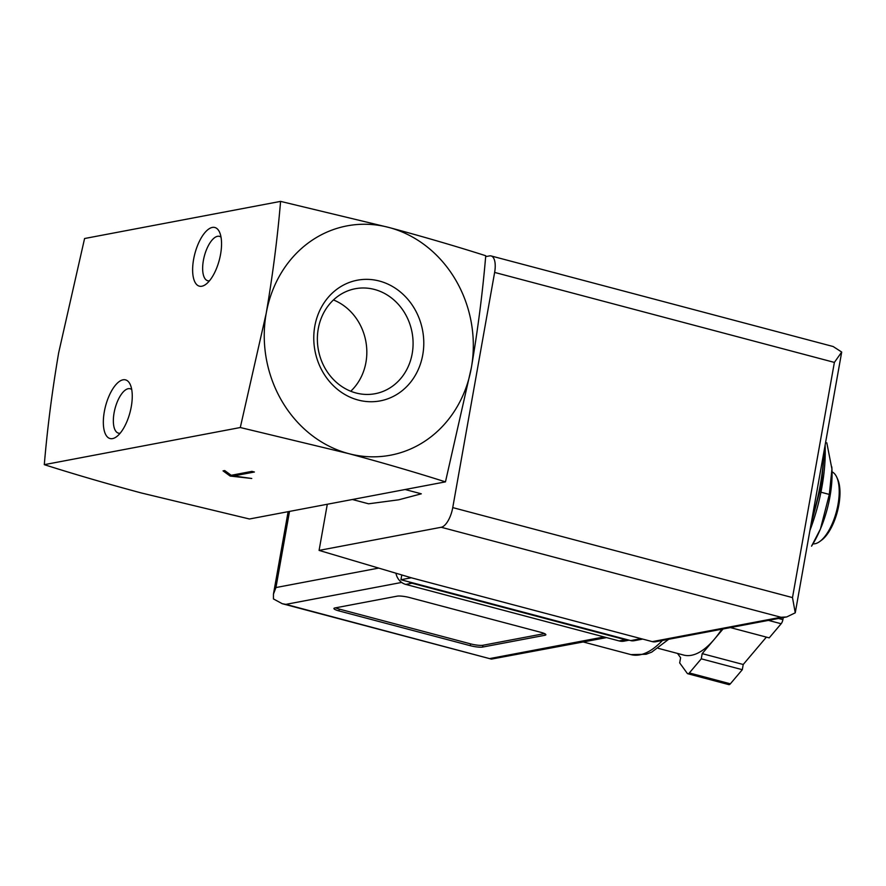 <?xml version="1.0" encoding="UTF-8"?>
<svg xmlns="http://www.w3.org/2000/svg" width="886" height="886" viewBox="0 0 886 886"><rect width="100%" height="100%" fill="white"/><g stroke="black" fill="none" stroke-linecap="round" stroke-linejoin="round"><path stroke-width="1.33" d="M240.294 427.528L348.641 453.61A116.708 104.072 -100.7 0 1 266.199 313.367L240.294 427.528L44.3 464.663C47.357 428.303 52.152 390.981 58.686 352.683L84.58 238.522L280.585 201.388C277.517 237.747 272.722 275.07 266.199 313.367A116.708 104.072 -100.7 0 1 388.921 227.469A116.708 104.072 -100.7 0 1 471.363 367.712A116.708 104.072 -100.7 0 1 348.641 453.61C383.117 462.88 415.39 472.304 445.459 481.873L249.464 518.997L141.118 492.915C106.641 483.645 74.369 474.231 44.3 464.663M254.415 472.016L251.945 471.363L231.202 475.295L224.712 470.566L223.05 470.876L230.15 476.059L251.768 478.484L233.66 475.948L254.415 472.016M352.384 499.505L368.609 503.802L398.711 499.804L421.326 493.812L405.09 489.515M333.457 299.955A53.426 47.645 -100.7 0 1 365.785 341.11A53.426 47.645 -100.7 0 1 350.745 391.235M374.446 289.445A53.426 47.645 -100.7 0 1 413.086 343.037A53.426 47.645 -100.7 0 1 375.166 393.705A53.426 47.645 -100.7 0 1 318.406 350.081A53.426 47.645 -100.7 0 1 355.286 288.725A53.426 47.645 -100.7 0 1 374.446 289.445M379.374 281.039A61.422 54.777 -100.7 0 1 410.229 382.674A61.422 54.777 -100.7 0 1 316.723 357.911A61.422 54.777 -100.7 0 1 379.374 281.039M445.459 481.873L471.363 367.712C477.886 329.426 482.682 292.103 485.738 255.733C455.681 246.164 423.408 236.739 388.921 227.469L280.585 201.388M104.304 411.78A30.345 12.625 -75.2 0 0 116.465 436.776A30.345 12.625 -75.2 0 0 129.998 412.455A30.345 12.625 -75.2 0 0 130.286 384.624A30.345 12.625 -75.2 0 0 116.642 383.848A30.345 12.625 -75.2 0 0 104.304 411.78M193.602 259.388A30.345 12.625 -75.2 0 0 205.774 284.384A30.345 12.625 -75.2 0 0 219.296 260.063A30.345 12.625 -75.2 0 0 219.584 232.232A30.345 12.625 -75.2 0 0 205.951 231.456A30.345 12.625 -75.2 0 0 193.602 259.388M809.915 530.492A102.698 42.738 -75.2 0 0 825.121 445.104M831.799 466.889A65.354 27.2 -75.2 0 1 831.943 469.137A65.354 27.2 -75.2 0 1 820.425 529.031A65.354 27.2 -75.2 0 1 811.543 546.164L820.425 529.031L829.318 494.421L831.943 469.059L826.804 442.812M820.945 492.206L829.318 494.421M812.971 543.86A37.345 15.538 -75.2 0 0 819.794 541.49L821.51 540.227A35.473 14.763 -75.2 0 0 837.336 511.787A35.473 14.763 -75.2 0 0 837.669 479.237L836.794 477.288A37.345 15.538 -75.2 0 0 832.043 471.85M819.794 541.49A37.345 15.538 -75.2 0 0 836.439 511.543A37.345 15.538 -75.2 0 0 836.794 477.288M230.15 476.059L230.382 474.708M233.66 475.948L233.871 474.796M221.024 237.16A22.958 9.558 -75.2 0 0 219.462 236.363A22.958 9.558 -75.2 0 0 203.381 260.484A22.958 9.558 -75.2 0 0 207.712 280.74A22.958 9.558 -75.2 0 0 209.461 280.818M131.726 389.552A22.958 9.558 -75.2 0 0 130.164 388.755A22.958 9.558 -75.2 0 0 114.084 412.876A22.958 9.558 -75.2 0 0 118.403 433.132A22.958 9.558 -75.2 0 0 120.164 433.21M401.79 574.959L400.937 579.743L630.721 640.6A9.336 8.328 79.3 0 0 634.066 640.733L642.727 639.094M792.494 597.596L834.379 362.407L841.7 352.052L795.251 612.824L792.494 597.596L452.746 507.6A18.672 7.775 104.8 0 1 441.217 527.27L319.082 550.405L411.857 577.938L652.306 641.63A9.336 8.328 79.3 0 0 655.662 641.752L785.683 617.121M841.7 352.052L833.139 346.515L491.121 255.943A18.672 7.775 104.8 0 0 489.559 255.899L485.661 256.641M452.746 507.6L494.632 272.423A18.672 7.775 104.8 0 0 491.121 255.943M319.082 550.405L327.299 504.256M795.251 612.824L786.635 616.977L780.965 617.254L652.306 641.63M400.937 579.743L411.303 577.772M658.243 648.319L683.682 655.064A93.362 38.851 -75.2 0 0 714.382 639.216L702.188 653.635L701.269 658.83L689.33 672.95A4.674 1.938 104.8 0 1 687.791 673.737A4.674 1.938 104.8 0 1 687.248 673.338L679.684 662.916L680.614 657.722L677.491 653.414M723.031 628.994L714.382 639.216A93.362 38.851 -75.2 0 0 721.802 629.226M544.879 635.284A9.336 1.661 -169.9 0 0 545.865 634.741A9.336 1.661 -169.9 0 0 540.814 632.316L409.52 597.541A9.336 1.661 -169.9 0 0 397.161 596.156L334.908 607.951A9.336 1.661 -169.9 0 0 333.922 608.483A9.336 1.661 -169.9 0 0 338.961 610.908L470.267 645.684A9.336 1.661 -169.9 0 0 482.626 647.068L544.879 635.284L545.123 633.9M408.667 581.781A14.01 12.493 79.3 0 0 412.001 583.232L625.372 639.747A14.01 12.493 79.3 0 0 628.905 640.124M395.931 573.22A14.01 12.493 79.3 0 0 405.777 584.417L619.148 640.932A14.01 12.493 79.3 0 0 624.176 641.121L629.138 640.179M289.512 511.41L275.945 587.551L273.453 594.096L273.442 598.936L282.269 603.709L285.846 604.374L401.657 582.434M285.846 604.374L491.42 659.106L606.567 637.599M701.269 658.83L742.302 669.694L730.363 683.815A4.674 1.938 104.8 0 1 728.824 684.612L687.791 673.737M702.188 653.635L743.221 664.5L742.302 669.694M766.379 637.123L743.221 664.5M730.418 627.598L769.214 637.865L781.153 623.744A4.674 1.938 104.8 0 0 782.892 619.635L783.257 617.586M335.561 607.818A9.336 1.661 -169.9 0 0 339.283 609.092L470.588 643.878A9.336 1.661 -169.9 0 0 482.948 645.263L544.547 633.59M812.141 517.989A112.035 46.626 -75.2 0 0 823.858 452.214M780.965 617.254L441.217 527.27M834.379 362.407L494.632 272.423M630.721 640.6L641.043 638.651M583.331 641.996L630.932 654.61A106.431 44.289 -75.2 0 0 662.418 640.478M275.945 587.551L378.665 568.092M490.18 658.497L604.053 636.934M405.777 584.417L412.001 583.232M619.148 640.932L625.372 639.747M689.33 672.95L730.363 683.815M768.461 620.388L781.153 623.744M778.528 618.483L782.892 619.635M339.283 609.092L338.961 610.908M470.588 643.878L470.267 645.684M482.948 645.263L482.626 647.068M810.823 525.431L821.344 485.151L824.944 446.156M491.42 659.106L282.269 603.709M273.453 594.096L288.127 511.676M630.932 654.61L646.115 654.267L651.719 652.129L668.653 639.293"/></g></svg>
